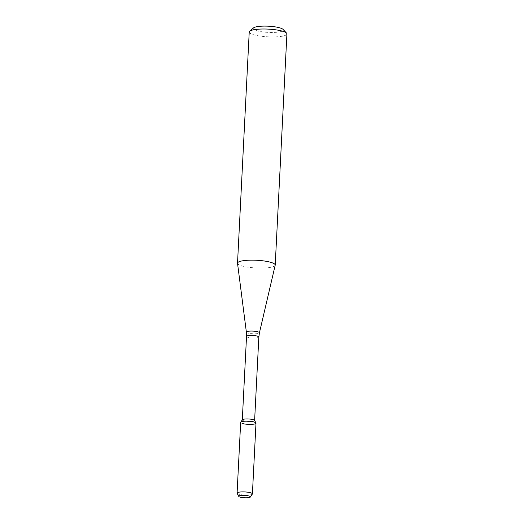 <?xml version="1.0" encoding="UTF-8"?>
<svg xmlns="http://www.w3.org/2000/svg" width="524" height="524" viewBox="0 0 524 524"><rect width="100%" height="100%" fill="white"/><g stroke="black" fill="none" stroke-linecap="round" stroke-linejoin="round"><path stroke-width="0.39" stroke-dasharray="2.62 1.97" d="M240.732 422.213A7.67 1.572 -177.1 0 0 242.822 423.615A7.67 1.572 -177.1 0 0 251.166 424.388A7.67 1.572 -177.1 0 0 255.987 423.176M242.357 419.77A6.164 1.258 -177.1 0 0 242.298 419.921A6.164 1.258 -177.1 0 0 244.033 420.896A6.164 1.258 -177.1 0 0 250.741 421.519A6.164 1.258 -177.1 0 0 254.612 420.543A6.164 1.258 -177.1 0 0 254.572 420.392M237.529 263.31A18.871 3.858 -177.1 0 0 242.835 266.153A18.871 3.858 -177.1 0 0 263.028 268.059A18.871 3.858 -177.1 0 0 275.192 265.216M249.228 32.016A18.871 3.858 -177.1 0 0 254.54 35.003A18.871 3.858 -177.1 0 0 275.061 36.896A18.871 3.858 -177.1 0 0 286.916 33.929M253.551 27.89A15.091 3.085 -177.1 0 0 257.435 30.909A15.091 3.085 -177.1 0 0 275.29 32.357A15.091 3.085 -177.1 0 0 283.039 29.383M237.13 493.3A7.67 1.572 -177.1 0 0 239.245 494.322A7.67 1.572 -177.1 0 0 247.151 495.108A7.67 1.572 -177.1 0 0 252.345 494.073M240.667 422.403A7.67 1.572 -177.1 0 0 242.822 423.615M246.529 336.401A6.164 1.258 -177.1 0 0 248.265 337.371A6.164 1.258 -177.1 0 0 254.972 337.993A6.164 1.258 -177.1 0 0 258.843 337.024M246.372 332.157A6.543 1.336 -177.1 0 0 248.212 333.146A6.543 1.336 -177.1 0 0 255.214 333.808A6.543 1.336 -177.1 0 0 259.432 332.819"/><path stroke-width="0.79" d="M242.822 423.615A7.67 1.572 -177.1 0 0 251.592 424.368A7.67 1.572 -177.1 0 0 255.941 422.986A7.67 1.572 -177.1 0 0 248.409 421.224A7.67 1.572 -177.1 0 0 240.732 422.213L242.357 419.77A6.164 1.258 -177.1 0 1 248.52 418.977A6.164 1.258 -177.1 0 1 254.572 420.392L255.941 422.986M275.192 265.216A18.871 3.858 -177.1 0 0 275.211 265.079A18.871 3.858 -177.1 0 0 256.557 260.264A18.871 3.858 -177.1 0 0 237.523 263.166A18.871 3.858 -177.1 0 0 237.529 263.31L246.372 332.157A6.543 1.336 -177.1 0 1 252.974 331.103A6.543 1.336 -177.1 0 1 259.432 332.819L275.192 265.216M275.211 265.079L286.916 33.929A18.871 3.858 -177.1 0 0 286.543 33.097A18.871 3.858 -177.1 0 0 268.268 29.121A18.871 3.858 -177.1 0 0 249.686 31.23A18.871 3.858 -177.1 0 0 249.228 32.016L237.523 263.166M286.543 33.097L283.039 29.383A15.091 3.085 -177.1 0 0 268.419 26.2A15.091 3.085 -177.1 0 0 253.551 27.89L249.686 31.23M240.392 497.204A5.856 1.199 -177.1 0 0 246.424 497.8A5.856 1.199 -177.1 0 0 250.387 497.007A5.856 1.199 -177.1 0 0 244.649 495.376A5.856 1.199 -177.1 0 0 238.774 496.425A5.856 1.199 -177.1 0 0 240.392 497.204M250.387 497.007L252.345 494.073A7.67 1.572 -177.1 0 0 252.411 493.883A7.67 1.572 -177.1 0 0 244.826 491.931A7.67 1.572 -177.1 0 0 237.084 493.11A7.67 1.572 -177.1 0 0 237.13 493.3L238.774 496.425M252.411 493.883L255.987 423.176A7.67 1.572 -177.1 0 0 248.409 421.224A7.67 1.572 -177.1 0 0 240.667 422.403L237.084 493.11M254.618 420.471L258.843 337.024A6.164 1.258 -177.1 0 0 252.751 335.452A6.164 1.258 -177.1 0 0 246.529 336.401L242.304 419.848M258.843 337.024L259.432 332.819M246.529 336.401L246.372 332.157"/></g></svg>
